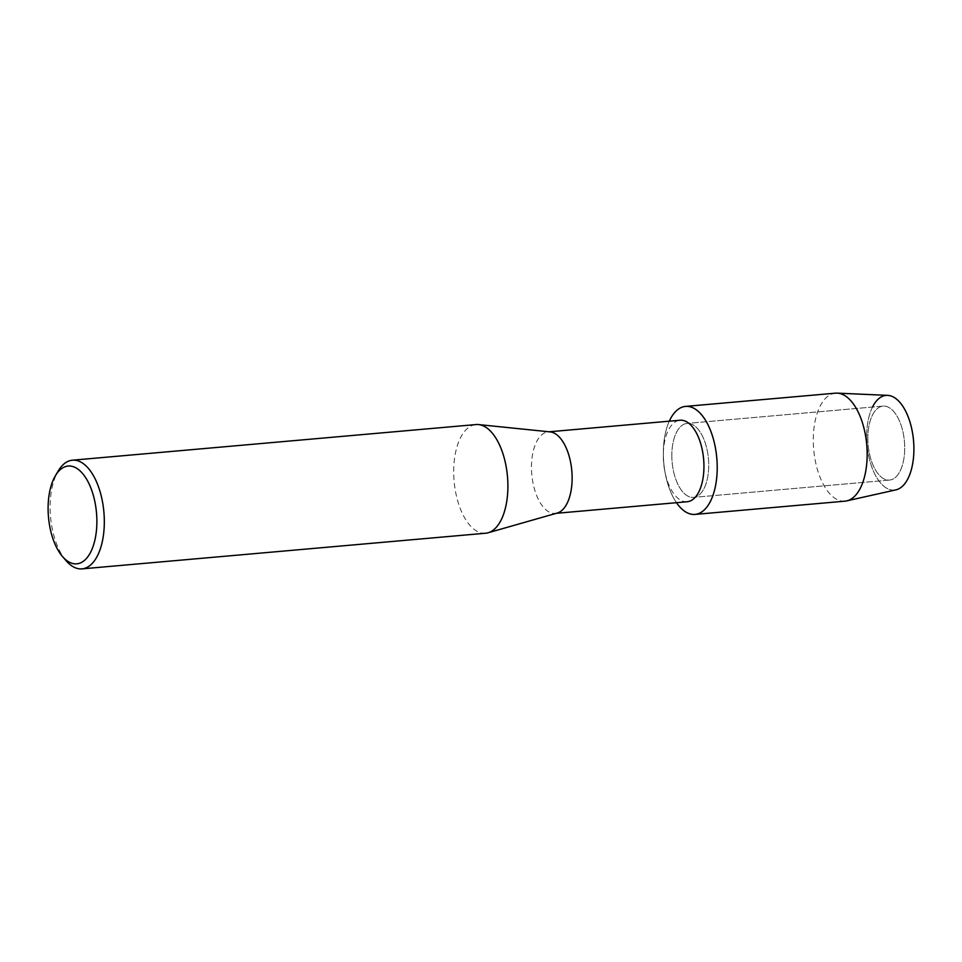 <?xml version="1.0" encoding="UTF-8"?>
<svg xmlns="http://www.w3.org/2000/svg" width="962" height="962" viewBox="0 0 962 962"><rect width="100%" height="100%" fill="white"/><g stroke="black" fill="none" stroke-linecap="round" stroke-linejoin="round"><path stroke-width="0.72" stroke-dasharray="4.81 3.61" d="M867.832 438.9A37.121 18.218 85 0 1 883.008 406.12A37.121 18.218 85 0 1 904.713 447.294A37.121 18.218 85 0 1 889.537 480.074A37.121 18.218 85 0 1 867.832 438.9A37.121 18.218 85 0 1 883.008 406.12A37.121 18.218 85 0 1 904.713 447.294A37.121 18.218 85 0 1 889.537 480.074A37.121 18.218 85 0 1 867.832 438.9M913.9 448.124A47.523 23.328 85 0 1 890.788 489.826A47.523 23.328 85 0 1 866.678 437.361A47.523 23.328 85 0 1 872.51 407.046M671.837 456.204A37.121 18.218 85 0 1 687.012 423.424A37.121 18.218 85 0 1 708.717 464.61A37.121 18.218 85 0 1 693.542 497.378A37.121 18.218 85 0 1 671.837 456.204A37.121 18.218 85 0 1 687.012 423.424A37.121 18.218 85 0 1 708.717 464.61A37.121 18.218 85 0 1 693.542 497.378A37.121 18.218 85 0 1 671.837 456.204M687.217 501.743A40.909 20.082 85 0 1 664.874 471.596A40.909 20.082 85 0 1 663.299 456.361A40.909 20.082 85 0 1 663.311 453.836A40.909 20.082 85 0 1 680.014 420.238M663.347 454.268A54.209 26.611 85 0 1 663.371 450.913A54.209 26.611 85 0 1 669.287 421.188A54.209 26.611 85 0 0 663.347 454.268A54.209 26.611 85 0 0 665.451 474.458A54.209 26.611 85 0 0 676.49 502.693A54.209 26.611 85 0 1 663.347 454.268M557.275 513.035A40.909 20.082 85 0 1 555.411 513.383A40.909 20.082 85 0 1 531.481 468.001A40.909 20.082 85 0 1 548.208 431.878A40.909 20.082 85 0 1 550.108 431.89M485.594 533.237A54.545 26.78 85 0 1 453.703 472.727A54.545 26.78 85 0 1 475.998 424.567M66.15 560.75A54.545 26.78 85 0 1 50.12 508.357A54.545 26.78 85 0 1 58.225 470.971M895.983 489.85A47.523 23.328 85 0 1 866.678 437.361A47.523 23.328 85 0 1 887.637 395.37M844.997 501.166A54.209 26.611 85 0 1 813.299 441.029A54.209 26.611 85 0 1 835.461 393.169M883.008 406.12L687.012 423.424L883.008 406.12M663.311 453.836L663.371 450.913M549.146 431.794L548.208 431.878M556.349 513.299L555.411 513.383M664.874 471.596L665.451 474.458M889.537 480.074L693.542 497.378L889.537 480.074"/><path stroke-width="1.44" d="M872.51 407.046A47.523 23.328 85 0 1 898.364 400.781A47.523 23.328 85 0 1 913.9 448.124A47.523 23.328 85 0 1 895.983 489.85L846.716 500.889A54.209 26.611 85 0 1 844.997 501.166L695.045 514.405A54.209 26.611 85 0 1 676.49 502.693A54.209 26.611 85 0 0 703.823 510.341A54.209 26.611 85 0 0 717.207 466.534A54.209 26.611 85 0 1 695.045 514.405M549.146 431.794L680.014 420.238A40.909 20.082 85 0 1 703.943 465.62A40.909 20.082 85 0 1 687.217 501.743L556.349 513.299M669.287 421.188A54.209 26.611 85 0 1 698.965 412.037A54.209 26.611 85 0 1 717.207 466.534A54.209 26.611 85 0 0 685.509 406.409A54.209 26.611 85 0 0 669.287 421.188M55.387 475.745L58.225 470.971A54.545 26.78 85 0 1 72.427 460.197L475.998 424.567A54.545 26.78 85 0 1 478.523 424.579L550.108 431.89A40.909 20.082 85 0 1 572.125 477.26A40.909 20.082 85 0 1 557.275 513.035L488.083 532.78A54.545 26.78 85 0 1 485.594 533.237L82.023 568.867A54.545 26.78 85 0 1 66.15 560.75L62.53 556.553A49.098 24.098 85 0 1 48.1 509.391A49.098 24.098 85 0 1 55.387 475.745A49.098 24.098 85 0 1 81.686 472.51A49.098 24.098 85 0 1 96.873 520.514A49.098 24.098 85 0 1 62.53 556.553M478.523 424.579A54.545 26.78 85 0 1 507.9 485.076A54.545 26.78 85 0 1 488.083 532.78M72.427 460.197A54.545 26.78 85 0 1 104.317 520.707A54.545 26.78 85 0 1 82.023 568.867M685.509 406.409L835.461 393.169A54.209 26.611 85 0 1 837.205 393.133A54.209 26.611 85 0 1 867.159 453.294A54.209 26.611 85 0 1 846.716 500.889M837.205 393.133L887.637 395.37A47.523 23.328 85 0 1 913.9 448.124"/></g></svg>
